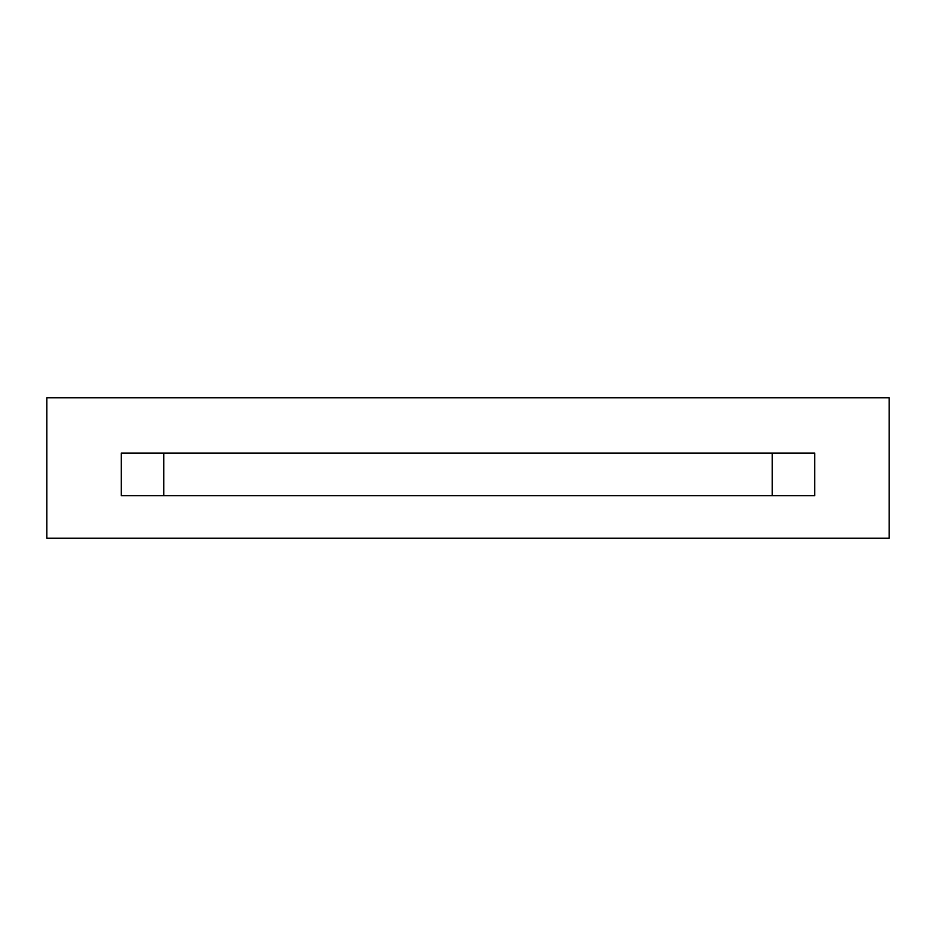 <?xml version="1.0" encoding="UTF-8"?>
<svg xmlns="http://www.w3.org/2000/svg" width="936" height="936" viewBox="0 0 936 936"><rect width="100%" height="100%" fill="white"/><g stroke="black" fill="none" stroke-linecap="round" stroke-linejoin="round"><path stroke-width="1.4" d="M772.2 495.659L772.2 453.106L772.2 495.659M163.8 453.106L163.8 495.659L163.8 453.106M814.741 453.106L121.259 453.106L121.259 495.659L814.741 495.659L814.741 453.106L814.741 495.659L121.259 495.659L121.259 453.106L814.741 453.106M99.977 397.8L125.775 397.8L99.977 397.8M836.023 397.8L810.225 397.8L836.023 397.8M889.2 538.2L46.8 538.2L46.8 397.8L889.2 397.8L889.2 538.2L889.2 397.8L46.8 397.8L46.8 538.2L889.2 538.2"/></g></svg>
